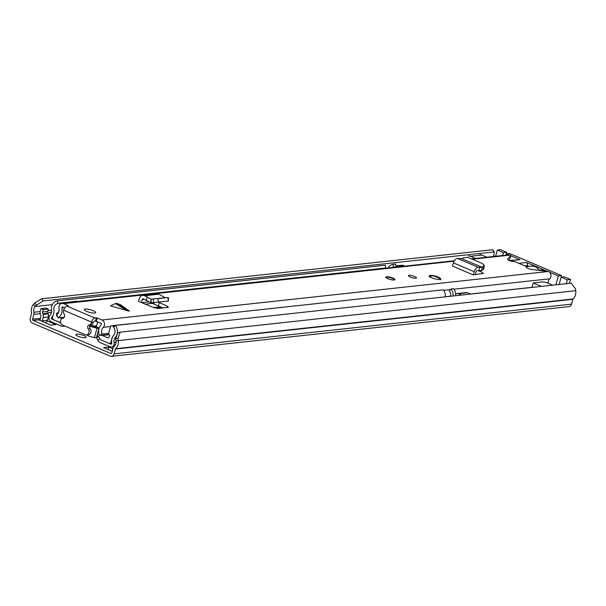 <?xml version="1.0" encoding="UTF-8"?>
<svg xmlns="http://www.w3.org/2000/svg" width="606" height="606" viewBox="0 0 606 606"><rect width="100%" height="100%" fill="white"/><g stroke="black" fill="none" stroke-linecap="round" stroke-linejoin="round"><path stroke-width="0.91" d="M492.792 256.573L493.867 255.421L494.254 251.891L43.276 300.909L36.443 305.144L34.807 303.008L33.535 304.371A8.522 7.128 -96.2 0 0 31.61 312.984A0.712 0.591 83.8 0 1 31.61 313.408L30.3 318.226A3.787 3.166 -96.2 0 0 32.36 323.066L110.103 356.123A3.787 3.166 -96.2 0 0 111.481 356.336A3.787 3.166 -96.2 0 0 114.095 353.859L115.405 349.041A0.712 0.591 83.8 0 1 115.61 348.7A8.522 7.128 -96.2 0 0 118.276 340.405L117.935 338.353L115.602 338.807L117.844 332.618L120.185 332.171L117.935 338.353M78.076 336.262A5.325 1.235 15.2 0 0 83.242 337.678A5.325 1.235 15.2 0 0 86.113 337.345A5.325 1.235 15.2 0 0 83.878 335.633A5.325 1.235 15.2 0 0 78.712 334.224A5.325 1.235 15.2 0 0 75.833 334.55A5.325 1.235 15.2 0 0 78.076 336.262M36.443 305.144L35.171 306.507A5.681 4.757 -96.2 0 0 33.891 312.249A3.553 2.969 83.8 0 1 33.883 314.37L32.572 319.188A0.947 0.795 -96.2 0 0 33.088 320.4L110.83 353.457A0.947 0.795 -96.2 0 0 111.822 352.889L113.133 348.071A3.553 2.969 83.8 0 1 114.163 346.382A5.681 4.757 -96.2 0 0 115.943 340.852L115.602 338.807M112.777 348.783L108.747 347.071L103.596 347.632L112.254 351.313M39.776 320.226L50.624 325.111L55.782 324.551L47.215 320.9A3.553 2.969 83.8 0 1 44.995 322.581L44.753 322.612M111.481 356.336L568.898 306.613A3.787 3.166 -96.2 0 0 571.519 304.136L572.829 299.319A0.712 0.591 83.8 0 1 573.034 298.978A8.522 7.128 -96.2 0 0 575.7 290.683L575.359 288.638L571.163 283.154L120.185 332.171M494.254 251.891L492.617 249.748L41.64 298.773L43.276 300.909M34.807 303.008L41.64 298.773M108.08 349.541L108.747 347.071M39.276 320.279A0.712 0.591 -96.2 0 0 40.026 319.854L40.928 316.537A1.182 0.992 -96.2 0 0 40.867 315.635L40.594 315.006A5.204 4.356 -96.2 0 1 40.314 311.037L40.973 308.621L43.246 309.59L48.397 309.03L47.738 311.439L42.587 311.999A2.363 1.977 -96.2 0 0 42.715 313.81L42.981 314.431A4.022 3.371 -96.2 0 1 43.2 317.506L42.299 320.824A3.553 2.969 -96.2 0 1 42.056 321.46M47.215 320.9A3.553 2.969 83.8 0 0 47.45 320.263L48.351 316.946L43.2 317.506M47.738 311.439A2.363 1.977 83.8 0 0 47.866 313.249L48.132 313.87A4.022 3.371 83.8 0 1 48.351 316.946M42.587 311.999L43.246 309.59M40.973 308.621L46.124 308.06L48.397 309.03M115.451 344.655A2.363 1.977 -96.2 0 1 115.375 344.7L114.852 344.996A4.022 3.371 -96.2 0 0 113.186 347.268L112.284 350.586A3.553 2.969 -96.2 0 0 112.163 351.275M495.625 256.27L497.321 250.013L500.541 249.664L506.692 252.278L503.465 252.626L497.321 250.013M567.307 279.775L570.534 279.427L564.383 276.813L561.164 277.162L567.307 279.775L566.246 283.684M561.164 277.162L559.179 284.456M555.922 284.805L558.323 275.957L549.65 272.268M546.748 271.034L544.612 270.125L541.332 270.481M545.711 270.927A3.553 2.969 -96.2 0 0 544.612 270.125M538.939 270.238L543.665 269.723L526.637 262.481L527.924 265.511L527.659 266.504M510.04 260.754L520.016 259.671L509.358 260.489M520.016 259.671L510.737 255.717M508.699 254.853L506.305 253.838L505.949 255.141M502.685 255.497L503.465 252.626M518.834 263.33L520.198 263.186L520.024 263.837M531.985 287.411L533.197 282.926L541.347 286.396M475.612 258.444L470.491 256.262A5.916 4.954 -96.2 0 0 468.347 255.937M479.679 254.702A5.916 4.954 83.8 0 1 481.831 255.028L486.951 257.209M506.305 253.838L509.525 253.482L561.55 275.609L558.323 275.957M526.637 262.481L520.198 263.186L520.577 264.072M506.692 252.278L505.912 255.149M533.197 282.926L541.991 281.972A4.734 1.098 -164.8 0 1 547.733 283.055L552.68 285.161M561.55 275.609L559.141 284.456M569.466 283.335L570.534 279.427M527.924 265.511L524.766 265.852M395.854 265.882L401.808 265.231A3.553 2.969 83.8 0 1 403.096 265.428L404.77 266.14M455.682 294.198A3.553 2.969 83.8 0 1 457.106 293.562L466.128 292.584A3.553 2.969 83.8 0 1 467.415 292.781L470.498 294.092M461.477 295.077L458.394 293.758L467.415 292.781M457.106 293.562A3.553 2.969 83.8 0 1 458.394 293.758M539.082 270.223A10.06 8.416 -96.2 0 0 535 266.655A10.06 8.416 -96.2 0 0 531.348 266.102L526.569 266.617M482.224 267.344L484.111 265.239L482.694 263.655L467.855 257.368L463.408 257.739L461.886 258.694L482.149 267.314L481.732 270.556L478.831 270.655L479.899 267.322L482.224 267.344L481.429 270.685M483.49 266.276L483.406 269.269L484.02 268.231L484.111 265.239M483.406 269.269L481.732 270.556M483.444 273.344L473.294 274.927L474.256 271.746A4.734 2.348 -67 0 1 478.187 267.246L479.899 267.322M475.225 274.715L476.134 271.708A1.182 0.583 -67 0 1 477.119 270.579L478.831 270.655M127.449 310.787L115.291 303.576L110.489 305.878L129.32 311.181L120.639 304.773L116.829 303.409L128.98 310.62M93.15 310.689A5.916 1.371 15.2 0 0 87.415 309.121A5.916 1.371 15.2 0 0 84.219 309.492A5.916 1.371 15.2 0 0 86.711 311.393A5.916 1.371 15.2 0 0 92.445 312.961A5.916 1.371 15.2 0 0 95.642 312.598A5.916 1.371 15.2 0 0 93.15 310.689M392.923 278.109A4.734 1.098 15.2 0 0 388.34 276.851A4.734 1.098 15.2 0 0 385.78 277.147A4.734 1.098 15.2 0 0 387.772 278.669A4.734 1.098 15.2 0 0 392.362 279.927A4.734 1.098 15.2 0 0 394.915 279.631A4.734 1.098 15.2 0 0 392.923 278.109M414.754 276.556A4.144 0.962 15.2 0 0 410.739 275.45A4.144 0.962 15.2 0 0 408.497 275.715A4.144 0.962 15.2 0 0 410.239 277.04A4.144 0.962 15.2 0 0 414.254 278.139A4.144 0.962 15.2 0 0 416.496 277.881A4.144 0.962 15.2 0 0 414.754 276.556M438.146 277.04A5.916 1.371 15.2 0 0 432.411 275.472A5.916 1.371 15.2 0 0 429.215 275.836A5.916 1.371 15.2 0 0 431.699 277.737A5.916 1.371 15.2 0 0 437.434 279.313A5.916 1.371 15.2 0 0 440.63 278.942A5.916 1.371 15.2 0 0 438.146 277.04M108.868 334.467L99.422 335.497A9.188 7.689 83.8 0 1 101.323 324.558A0.712 0.591 -96.2 0 0 101.111 323.331L95.43 321.119L93.945 321.286L93.369 322.271A3.553 2.969 -96.2 0 1 91.248 324.536A2.606 2.182 83.8 0 0 90.203 328.808A3.553 2.969 -96.2 0 1 90.87 332.467A3.553 2.969 -96.2 0 1 88.438 334.701L86.507 334.906A3.553 2.969 -96.2 0 1 85.219 334.709L62.524 325.058A3.553 2.969 -96.2 0 1 60.456 321.369A3.553 2.969 -96.2 0 1 62.872 318.218A2.606 2.182 83.8 0 0 64.13 314.037A3.553 2.969 -96.2 0 1 63.554 310.628L63.66 310.227A4.144 2.053 113 0 1 66.971 306.091L68.273 305.651L63.539 303.636A4.257 3.568 -96.2 0 0 61.994 303.401A4.257 3.568 -96.2 0 0 58.987 308.515A5.636 4.719 83.8 0 1 56.646 314.726L58.055 317.908L64.251 317.233M95.43 321.119L96.331 317.786L94.854 317.953A4.144 2.053 -67 0 0 91.544 322.081L91.43 322.483A3.553 2.969 -96.2 0 1 89.317 324.748A2.606 2.182 83.8 0 0 88.271 329.02A3.553 2.969 -96.2 0 1 88.938 332.679A3.553 2.969 -96.2 0 1 86.507 334.906M96.331 317.786L97.286 317.991L96.384 321.324M99.422 335.497L102.088 334.05A5.636 4.719 83.8 0 1 103.255 327.338A4.257 3.568 -96.2 0 0 104.437 323.316A4.257 3.568 -96.2 0 0 102.02 319.998L97.286 317.991M548.074 283.199A5.636 4.719 83.8 0 1 549.725 278.805A4.257 3.568 -96.2 0 0 550.907 274.791A4.257 3.568 -96.2 0 0 548.491 271.473L532.371 269.564A4.144 0.962 15.2 0 1 528.205 268.503A4.144 0.962 15.2 0 1 526.266 267.094A4.144 0.962 15.2 0 1 526.932 266.776L514.82 261.625A4.144 0.962 15.2 0 1 510.214 260.815A4.144 0.962 15.2 0 1 507.54 259.126A4.144 0.962 15.2 0 1 507.601 259.027L510.805 255.444L510.01 255.111A4.257 3.568 -96.2 0 0 508.464 254.868L471.483 258.891M168.566 307.166L158.272 308.537L153.515 307.553L138.494 301.318L139.494 298.205A4.734 3.962 83.8 0 1 142.698 295.334A4.734 3.962 83.8 0 1 144.743 295.758L147.288 297.137L146.144 300.356L143.592 298.97A1.182 0.992 83.8 0 0 142.281 299.584L141.334 302.523M167.991 307.484L167.112 306.075L158.34 302.189M461.886 258.694L457.378 258.398A4.734 2.348 -67 0 0 453.447 262.89L452.485 266.079L473.294 274.927M478.195 270.632L481.975 272.238L482.83 273.662M482.906 273.654L481.975 272.238M115.291 303.576L116.829 303.409M159.287 302.591L158.386 305.924L163.082 308.015M158.386 305.924L152.394 303.379M64.736 307.863L62.638 306.969A0.712 0.591 -96.2 0 0 61.873 307.78A9.188 7.689 83.8 0 1 58.055 317.908M510.805 255.444L509.904 258.777L508.654 260.171M160.325 306.787L153.469 307.537M532.007 287.32L470.332 294.024M450.622 296.16L445.349 296.735M108.694 333.33L102.088 334.05M526.675 267.7L526.932 266.776M145.182 304.159L153.053 303.303A3.553 2.969 -96.2 0 0 154.659 302.5M167.87 297.584L168.37 301.099L168.438 297.501L151.182 299.159L150.5 302.621L146.144 300.356M151.182 299.159L147.288 297.137M142.698 295.334L156.871 293.796A4.734 3.962 83.8 0 1 158.916 294.213L165.082 297.652L151.227 299.159L150.992 302.727L150.5 302.621M153.28 299.031L153.545 302.568L150.992 302.727M153.545 302.568L168.127 301.129M168.112 297.561L165.029 297.66M385.817 277.396A4.734 1.098 -164.8 0 1 392.802 278.548A4.734 1.098 -164.8 0 1 394.756 279.82M96.498 337.39L97.801 340.307A4.734 3.962 -96.2 0 0 100.013 342.511L110.034 346.768A3.787 3.166 -96.2 0 0 111.413 346.98A3.787 3.166 -96.2 0 0 114.11 342.579A5.916 4.954 83.8 0 1 115.443 337.269A8.287 6.931 -96.2 0 0 115.314 325.467L443.236 289.827A8.287 6.931 -96.2 0 1 445.342 296.826M77.068 301.561L385.674 268.019L385.325 265.201L57.396 300.841A8.287 6.931 -96.2 0 0 51.548 310.098A5.916 4.954 83.8 0 1 50.018 315.325A3.787 3.166 -96.2 0 0 51.207 321.756L61.229 326.02A4.734 3.962 -96.2 0 0 62.948 326.278A4.734 3.962 -96.2 0 0 64.062 325.96L64.327 325.831M96.619 337.875L98.664 336.527L99.846 338.959A1.894 1.583 -96.2 0 0 100.732 339.845L110.762 344.102A0.947 0.795 -96.2 0 0 111.777 343.057A8.757 7.325 83.8 0 1 113.754 335.194A5.446 4.553 -96.2 0 0 113.663 327.445L115.314 325.467M57.396 300.841L57.744 303.659A5.446 4.553 -96.2 0 0 53.896 309.742A8.757 7.325 83.8 0 1 51.631 317.483A0.947 0.795 -96.2 0 0 51.934 319.089L60.623 322.786M455.651 295.705A8.287 6.931 -96.2 0 0 453.546 288.706L450.97 288.986A8.287 6.931 83.8 0 1 453.076 295.986M450.599 296.258A5.446 4.553 83.8 0 0 449.326 290.956L450.97 288.986M388.158 267.95A8.287 6.931 83.8 0 1 393.059 264.36L395.635 264.08L395.976 266.898L393.4 267.178L393.059 264.36M385.674 268.019A5.446 4.553 -96.2 0 0 384.545 268.344M395.976 266.898A5.446 4.553 -96.2 0 0 394.854 267.223M392.271 267.504A5.446 4.553 83.8 0 1 393.4 267.178M58.524 312.605L58.396 312.635A5.34 4.469 83.8 0 1 57.502 312.84A5.34 4.469 83.8 0 1 57.426 312.847A1.182 0.985 83.8 0 1 57.426 312.847A1.182 0.985 83.8 0 0 56.555 313.87A7.802 6.53 83.8 0 0 56.585 315.635L57.025 315.59M111.701 339.996L111.519 340.011A10.249 8.575 83.8 0 1 111.262 341.208A10.249 8.575 83.8 0 1 110.928 342.246A2.356 1.97 83.8 0 1 109.489 343.307A2.356 1.97 83.8 0 1 108.489 343.102M111.663 342.17L110.928 342.246M90.711 324.763L91.067 324.861A2.363 0.553 -164.8 0 1 92.574 325.43A44.087 10.241 -164.8 0 1 93.824 326.096L94.703 326.081A44.087 10.241 -164.8 0 1 95.4 326.482A2.363 0.553 -164.8 0 1 95.854 326.975A2.363 0.553 -164.8 0 1 95.46 327.157A2.363 0.553 -164.8 0 1 93.324 326.854A30.77 7.151 -164.8 0 1 91.748 326.399L89.62 326.558M97.695 321.884L96.346 326.869L98.702 327.869A2.106 0.492 -164.8 0 1 98.983 328.232L96.422 337.656A2.106 0.492 -164.8 0 1 96.074 337.815A2.106 0.492 -164.8 0 1 94.422 337.618A32.285 7.499 -164.8 0 1 87.794 335.769L87.264 334.823M98.983 328.232A2.106 0.492 -164.8 0 1 98.634 328.399A2.106 0.492 -164.8 0 1 96.983 328.194A32.285 7.499 -164.8 0 1 90.839 326.498L91.748 326.399M109.065 334.724L102.202 335.474L107.876 337.883A0.712 0.591 83.8 0 0 108.489 337.724A7.802 6.53 83.8 0 0 109.769 335.413A5.34 4.469 83.8 0 1 108.527 333.951L110.709 325.914A4.78 4 83.8 0 1 111.292 325.793L128.82 323.892A4.78 4 83.8 0 1 129.684 323.907M75.288 301.205A6.151 5.151 83.8 0 1 76.644 301.265A4.772 3.992 83.8 0 1 77.288 301.743M94.703 326.081L96.612 325.869M89.68 326.248A30.77 7.151 15.2 0 0 90.4 326.475M90.839 326.498L89.506 326.566M60.6 322.725L53.972 319.907A2.326 1.947 83.8 0 1 52.449 317.377A10.249 8.575 83.8 0 1 52.813 315.877M97.937 337.004L97.407 334.042M111.519 340.011A9.779 8.181 83.8 0 1 112.572 336.769A13.173 11.022 83.8 0 1 112.875 336.436M111.292 325.793A4.78 4 83.8 0 1 112.564 325.899A6.151 5.151 83.8 0 1 113.898 327.164M102.202 335.474A2.129 1.78 83.8 0 1 101.8 335.239M115.193 325.611L112.564 325.899M60.335 317.658L62.191 318.445M76.644 301.265L59.115 303.174A4.772 3.992 83.8 0 1 60.267 304.174M57.767 303.106A6.151 5.151 83.8 0 1 59.115 303.174M56.994 316.234A0.712 0.591 83.8 0 1 56.585 315.635M59.13 309.924L58.396 312.635M93.824 326.096L96.634 325.793M49.041 318.665L47.851 318.794M40.087 319.642L33.088 320.4M111.496 353.389L110.83 353.457M52.396 304.636L35.171 306.507L33.535 304.371M115.943 340.852L575.7 290.683M573.034 298.978L115.61 348.7M572.829 299.319L115.405 349.041M571.519 304.136L114.095 353.859M51.571 310.325L47.935 310.719M40.201 311.56L33.891 312.249M51.472 312.461L47.738 312.863M40.208 313.681L33.883 314.37M49.041 317.4L48.2 317.491M40.443 318.332L32.572 319.188M47.45 320.263L42.299 320.824M48.132 313.87L42.981 314.431M47.866 313.249L42.715 313.81M470.491 256.262L481.831 255.028M395.892 266.216L403.096 265.428M66.971 306.091L94.854 317.953M548.491 271.473L102.02 319.998M510.01 255.111L472.241 259.216M454.152 261.178L63.539 303.636M549.725 278.805L453.947 289.214M450.463 289.6L443.637 290.335M110.534 326.543L103.255 327.338M64.001 307.553L61.873 307.78M63.66 310.227L91.544 322.081M91.248 324.536L89.317 324.748M93.369 322.271L91.43 322.483M90.203 328.808L88.271 329.02M149.031 301.856L141.645 302.659M144.311 299.364L142.281 299.584M167.112 306.075L167.082 307.583M158.045 298.652L158.31 302.197M158.916 294.213L144.743 295.758M457.378 258.398L478.187 267.246M453.447 262.89L474.256 271.746M430.919 277.381L430.699 275.844C432.586 274.851 443.872 279.646 439.024 279.381L438.38 279.411M111.428 344.034L110.762 344.102M161.257 307.204L154.575 307.931M52.836 318.991L51.934 319.089M116.019 342.375L114.11 342.579M116.185 337.186L115.443 337.269M52.449 317.392L51.631 317.483M64.524 325.907L63.948 325.664M99.846 338.959L97.801 340.307M95.4 326.482L95.21 327.172M94.422 337.618L96.983 328.194M92.574 325.43L92.271 326.551M107.876 337.883L108.376 337.83M57.797 313.734L56.555 313.87M90.627 326.46L91.067 324.861M454.394 260.747L61.994 303.401M429.116 276.647L430.487 275.813C434.797 275.154 442.713 279.714 440.304 279.692M113.352 346.768L111.413 346.98M64.895 326.066L62.948 326.278M111.777 343.057L109.489 343.307"/></g></svg>
